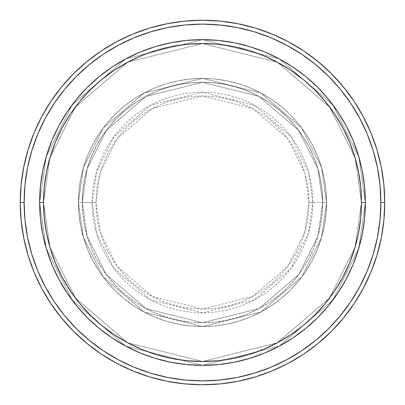 <?xml version="1.0" encoding="UTF-8"?>
<svg xmlns="http://www.w3.org/2000/svg" width="405" height="405" viewBox="0 0 405 405"><rect width="100%" height="100%" fill="white"/><g stroke="black" fill="none" stroke-linecap="round" stroke-linejoin="round"><path stroke-width="0.3" stroke-dasharray="2.02 1.52" d="M309.066 202.5L304.803 172.662L287.752 138.561L252.649 108.474L202.5 95.934L152.351 108.474L117.247 138.561L100.197 172.662L95.934 202.5L92.193 202.5L96.603 171.614L114.251 136.313L150.589 105.168L202.5 92.193L254.411 105.168L290.75 136.313L308.397 171.614L312.807 202.5L309.066 202.5L308.549 192.056L307.015 181.708L304.474 171.568L300.95 161.722L296.48 152.265L291.104 143.294L284.877 134.895L277.85 127.15L270.105 120.123L261.706 113.896L252.735 108.52L243.278 104.05L233.432 100.526L223.292 97.985L212.944 96.451L202.5 95.934L192.056 96.451L181.708 97.985L171.568 100.526L161.722 104.05L152.265 108.52L143.294 113.896L134.895 120.123L127.15 127.15L120.123 134.895L113.896 143.294L108.52 152.265L104.05 161.722L100.526 171.568L97.985 181.708L96.451 192.056L95.934 202.5L96.451 212.944L97.985 223.292L100.526 233.432L104.05 243.278L108.52 252.735L113.896 261.706L120.123 270.105L127.15 277.85L134.895 284.877L143.294 291.104L152.265 296.48L161.722 300.95L171.568 304.474L181.708 307.015L192.056 308.549L202.5 309.066L212.944 308.549L223.292 307.015L233.432 304.474L243.278 300.95L252.735 296.48L261.706 291.104L270.105 284.877L277.85 277.85L284.877 270.105L291.104 261.706L296.48 252.735L300.95 243.278L304.474 233.432L307.015 223.292L308.549 212.944L309.066 202.5L312.807 202.5A110.307 110.307 0 0 0 202.5 92.193A110.307 110.307 0 0 0 92.193 202.5L78.413 202.5L83.379 237.244L103.229 276.949L144.109 311.987L202.5 326.587L260.891 311.987L301.771 276.949L321.621 237.244L326.587 202.5L322.709 202.5L317.9 236.161L298.667 274.625L259.068 308.564L202.5 322.709L145.932 308.564L106.333 274.625L87.1 236.161L82.291 202.5L78.413 202.5L82.291 202.5L87.1 236.161L106.333 274.625L145.932 308.564L202.5 322.709L259.068 308.564L298.667 274.625L317.9 236.161L322.709 202.5L326.587 202.5L321.621 237.244L301.771 276.949L260.891 311.987L202.5 326.587L144.109 311.987L103.229 276.949L83.379 237.244L78.413 202.5L83.379 237.244L103.229 276.949L144.109 311.987L202.5 326.587L260.891 311.987L301.771 276.949L321.621 237.244L326.587 202.5L322.709 202.5L317.9 236.161L298.667 274.625L259.068 308.564L202.5 322.709L145.932 308.564L106.333 274.625L87.1 236.161L82.291 202.5L78.413 202.5L82.291 202.5L87.1 236.161L106.333 274.625L145.932 308.564L202.5 322.709L259.068 308.564L298.667 274.625L317.9 236.161L322.709 202.5L326.587 202.5L321.621 237.244L301.771 276.949L260.891 311.987L202.5 326.587L144.109 311.987L103.229 276.949L83.379 237.244L78.413 202.5L83.379 237.244L103.229 276.949L144.109 311.987L202.5 326.587L260.891 311.987L301.771 276.949L321.621 237.244L326.587 202.5L322.709 202.5L317.9 236.161L298.667 274.625L259.068 308.564L202.5 322.709L145.932 308.564L106.333 274.625L87.1 236.161L82.291 202.5L78.413 202.5L82.291 202.5L87.1 236.161L106.333 274.625L145.932 308.564L202.5 322.709L259.068 308.564L298.667 274.625L317.9 236.161L322.709 202.5L326.587 202.5L321.621 237.244L301.771 276.949L260.891 311.987L202.5 326.587L144.109 311.987L103.229 276.949L83.379 237.244L78.413 202.5A124.087 124.087 0 0 1 202.5 78.413A124.087 124.087 0 0 1 326.587 202.5A124.087 124.087 0 0 0 202.5 78.413A124.087 124.087 0 0 0 78.413 202.5A124.087 124.087 0 0 1 202.5 78.413A124.087 124.087 0 0 1 326.587 202.5A124.087 124.087 0 0 0 202.5 78.413A124.087 124.087 0 0 0 78.413 202.5A124.087 124.087 0 0 1 202.5 78.413A124.087 124.087 0 0 1 326.587 202.5L312.807 202.5L326.587 202.5A124.087 124.087 0 0 0 202.5 78.413A124.087 124.087 0 0 0 78.413 202.5A124.087 124.087 0 0 1 202.5 78.413A124.087 124.087 0 0 1 326.587 202.5A124.087 124.087 0 0 0 202.5 78.413A124.087 124.087 0 0 0 78.413 202.5A124.087 124.087 0 0 1 202.5 78.413A124.087 124.087 0 0 1 326.587 202.5A124.087 124.087 0 0 1 202.5 326.587A124.087 124.087 0 0 1 78.413 202.5A124.087 124.087 0 0 0 202.5 326.587A124.087 124.087 0 0 0 326.587 202.5A124.087 124.087 0 0 1 202.5 326.587A124.087 124.087 0 0 1 78.413 202.5A124.087 124.087 0 0 0 202.5 326.587A124.087 124.087 0 0 0 326.587 202.5A124.087 124.087 0 0 1 202.5 326.587A124.087 124.087 0 0 1 78.413 202.5L92.193 202.5A110.307 110.307 0 0 0 202.5 312.807A110.307 110.307 0 0 0 312.807 202.5L308.397 233.386L290.75 268.687L254.411 299.832L202.5 312.807L150.589 299.832L114.251 268.687L96.603 233.386L92.193 202.5L95.934 202.5L100.197 232.338L117.247 266.439L152.351 296.526L202.5 309.066L252.649 296.526L287.752 266.439L304.803 232.338L309.066 202.5M328.475 305.719L337.917 292.982L346.133 279.273L352.963 264.824L358.349 249.779L362.232 234.272L364.576 218.462L365.361 202.5L361.483 202.5A158.983 158.983 0 0 0 202.5 43.517A158.983 158.983 0 0 0 43.517 202.5L39.639 202.5A162.861 162.861 0 0 1 202.5 39.639A162.861 162.861 0 0 1 365.361 202.5L361.483 202.5L355.124 247.015L329.685 297.893L277.314 342.782L202.5 361.483L127.686 342.782L75.315 297.893L49.876 247.015L43.517 202.5L39.639 202.5L46.155 248.103L72.211 300.216L125.859 346.199L202.5 365.361L279.141 346.199L332.788 300.216L358.845 248.103L365.361 202.5L358.845 248.103L332.788 300.216L279.141 346.199L202.5 365.361L125.859 346.199L72.211 300.216L46.155 248.103L39.639 202.5L43.517 202.5L49.876 247.015L75.315 297.893L127.686 342.782L202.5 361.483L277.314 342.782L329.685 297.893L355.124 247.015L361.483 202.5L365.361 202.5L358.845 248.103L332.788 300.216L279.141 346.199L202.5 365.361L125.859 346.199L72.211 300.216L46.155 248.103L39.639 202.5L43.517 202.5L49.876 247.015L75.315 297.893L127.686 342.782L202.5 361.483L277.314 342.782L329.685 297.893L355.124 247.015L361.483 202.5L365.361 202.5L361.483 202.5L355.124 247.015L329.685 297.893L277.314 342.782L202.5 361.483L127.686 342.782L75.315 297.893L49.876 247.015L43.517 202.5L39.639 202.5L46.155 248.103L72.211 300.216L125.859 346.199L202.5 365.361L279.141 346.199L332.788 300.216L358.845 248.103L365.361 202.5A162.861 162.861 0 0 0 202.5 39.639A162.861 162.861 0 0 0 39.639 202.5A162.861 162.861 0 0 1 202.5 39.639A162.861 162.861 0 0 1 365.361 202.5A162.861 162.861 0 0 0 202.5 39.639A162.861 162.861 0 0 0 39.639 202.5A162.861 162.861 0 0 0 202.5 365.361A162.861 162.861 0 0 0 365.361 202.5L364.576 186.538L362.232 170.728L358.349 155.221L352.978 140.206M82.291 202.5A120.209 120.209 0 0 1 202.5 82.291A120.209 120.209 0 0 1 322.709 202.5A120.209 120.209 0 0 0 202.5 82.291A120.209 120.209 0 0 0 82.291 202.5L82.873 214.28L84.605 225.95L87.47 237.396L91.444 248.503L96.486 259.165L102.551 269.284L109.578 278.756L117.501 287.499L126.244 295.422L135.715 302.449L145.835 308.514L156.497 313.556L167.604 317.53L179.05 320.395L190.72 322.127L202.5 322.709L214.28 322.127L225.95 320.395L237.396 317.53L248.503 313.556L259.165 308.514L269.284 302.449L278.756 295.422L287.499 287.499L295.422 278.756L302.449 269.284L308.514 259.165L313.556 248.503L317.53 237.396L320.395 225.95L322.127 214.28L322.709 202.5L322.127 190.72L320.395 179.05L317.53 167.604L313.556 156.497L308.514 145.835L302.449 135.715L295.422 126.244L287.499 117.501L278.756 109.578L269.284 102.551L259.165 96.486L248.503 91.444L237.396 87.47L225.95 84.605L214.28 82.873L202.5 82.291L190.72 82.873L179.05 84.605L167.604 87.47L156.497 91.444L145.835 96.486L135.715 102.551L126.244 109.578L117.501 117.501L109.578 126.244L102.551 135.715L96.486 145.835L91.444 156.497L87.47 167.604L84.605 179.05L82.873 190.72L82.291 202.5A120.209 120.209 0 0 0 202.5 322.709A120.209 120.209 0 0 0 322.709 202.5A120.209 120.209 0 0 1 202.5 322.709A120.209 120.209 0 0 1 82.291 202.5L82.873 190.72L84.605 179.05L87.47 167.604L91.444 156.497L96.486 145.835L102.551 135.715L109.578 126.244L117.501 117.501L126.244 109.578L135.715 102.551L145.835 96.486L156.497 91.444L167.604 87.47L179.05 84.605L190.72 82.873L202.5 82.291L214.28 82.873L225.95 84.605L237.396 87.47L248.503 91.444L259.165 96.486L269.284 102.551L278.756 109.578L287.499 117.501L295.422 126.244L302.449 135.715L308.514 145.835L313.556 156.497L317.53 167.604L320.395 179.05L322.127 190.72L322.709 202.5L322.127 214.28L320.395 225.95L317.53 237.396L313.556 248.503L308.514 259.165L302.449 269.284L295.422 278.756L287.499 287.499L278.756 295.422L269.284 302.449L259.165 308.514L248.503 313.556L237.396 317.53L225.95 320.395L214.28 322.127L202.5 322.709L190.72 322.127L179.05 320.395L167.604 317.53L156.497 313.556L145.835 308.514L135.715 302.449L126.244 295.422L117.501 287.499L109.578 278.756L102.551 269.284L96.486 259.165L91.444 248.503L87.47 237.396L84.605 225.95L82.873 214.28L82.291 202.5L78.413 202.5L79.01 214.66L80.797 226.709L83.759 238.52L87.86 249.986L93.069 260.992L99.326 271.436L106.581 281.217L114.757 290.243L123.783 298.419L133.564 305.674L144.008 311.931L155.014 317.14L166.48 321.241L178.291 324.202L190.34 325.99L202.5 326.587L214.66 325.99L226.709 324.202L238.52 321.241L249.986 317.14L260.992 311.931L271.436 305.674L281.217 298.419L290.243 290.243L298.419 281.217L305.674 271.436L311.931 260.992L317.14 249.986L321.241 238.52L324.202 226.709L325.99 214.66L326.587 202.5L325.99 190.34L324.202 178.291L321.241 166.48L317.14 155.014L311.931 144.008L305.674 133.564L298.419 123.783L290.243 114.757L281.217 106.581L271.436 99.326L260.992 93.069L249.986 87.86L238.52 83.759L226.709 80.797L214.66 79.01L202.5 78.413L190.34 79.01L178.291 80.797L166.48 83.759L155.014 87.86L144.008 93.069L133.564 99.326L123.783 106.581L114.757 114.757L106.581 123.783L99.326 133.564L93.069 144.008L87.86 155.014L83.759 166.48L80.797 178.291L79.01 190.34L78.413 202.5A124.087 124.087 0 0 0 202.5 326.587A124.087 124.087 0 0 0 326.587 202.5A124.087 124.087 0 0 1 202.5 326.587A124.087 124.087 0 0 1 78.413 202.5A124.087 124.087 0 0 0 202.5 326.587A124.087 124.087 0 0 0 326.587 202.5A124.087 124.087 0 0 1 202.5 326.587A124.087 124.087 0 0 1 78.413 202.5L83.379 167.756L103.229 128.051L144.109 93.013L202.5 78.413L260.891 93.013L301.771 128.051L321.621 167.756L326.587 202.5L322.709 202.5L317.9 168.839L298.667 130.375L259.068 96.436L202.5 82.291L145.932 96.436L106.333 130.375L87.1 168.839L82.291 202.5L87.1 168.839L106.333 130.375L145.932 96.436L202.5 82.291L259.068 96.436L298.667 130.375L317.9 168.839L322.709 202.5L326.587 202.5L321.621 167.756L301.771 128.051L260.891 93.013L202.5 78.413L144.109 93.013L103.229 128.051L83.379 167.756L78.413 202.5L82.291 202.5L78.413 202.5L83.379 167.756L103.229 128.051L144.109 93.013L202.5 78.413L260.891 93.013L301.771 128.051L321.621 167.756L326.587 202.5L322.709 202.5L317.9 168.839L298.667 130.375L259.068 96.436L202.5 82.291L145.932 96.436L106.333 130.375L87.1 168.839L82.291 202.5L87.1 168.839L106.333 130.375L145.932 96.436L202.5 82.291L259.068 96.436L298.667 130.375L317.9 168.839L322.709 202.5L326.587 202.5L321.621 167.756L301.771 128.051L260.891 93.013L202.5 78.413L144.109 93.013L103.229 128.051L83.379 167.756L78.413 202.5L82.291 202.5L78.413 202.5L83.379 167.756L103.229 128.051L144.109 93.013L202.5 78.413L260.891 93.013L301.771 128.051L321.621 167.756L326.587 202.5L322.709 202.5L317.9 168.839L298.667 130.375L259.068 96.436L202.5 82.291L145.932 96.436L106.333 130.375L87.1 168.839L82.291 202.5L87.1 168.839L106.333 130.375L145.932 96.436L202.5 82.291L259.068 96.436L298.667 130.375L317.9 168.839L322.709 202.5L326.587 202.5L321.621 167.756L301.771 128.051L260.891 93.013L202.5 78.413L144.109 93.013L103.229 128.051L83.379 167.756L78.413 202.5L82.291 202.5M384.75 202.5A182.25 182.25 0 0 0 202.5 20.25A182.25 182.25 0 0 0 20.25 202.5A182.25 182.25 0 0 0 202.5 384.75A182.25 182.25 0 0 0 384.75 202.5M364.576 218.462L364.546 218.761M317.874 317.444L328.313 305.917M305.917 328.313L317.535 317.788M249.834 358.329L264.824 352.963L279.273 346.133L292.982 337.917L305.821 328.394M218.816 364.541L234.272 362.232L249.779 358.349M186.685 364.591L202.5 365.361L218.462 364.576M87.465 317.788L87.212 317.535M76.687 305.917L87.338 317.662L99.179 328.394L112.018 337.917L125.727 346.133L140.176 352.963L155.221 358.349L170.728 362.232L186.538 364.576M46.671 249.834L52.022 264.794M40.454 218.791L42.768 234.272L46.651 249.779M76.525 99.281L67.083 112.018L58.867 125.727L52.037 140.176L46.651 155.221L42.768 170.728L40.454 186.239M87.126 87.556L76.687 99.083M99.083 76.687L87.465 87.212M155.166 46.671L140.176 52.037L125.727 58.867L112.018 67.083L99.179 76.606M186.184 40.459L170.728 42.768L155.221 46.651M218.315 40.409L202.5 39.639L186.538 40.424M317.535 87.212L317.788 87.465M328.313 99.083L317.662 87.338L305.821 76.606L292.982 67.083L279.273 58.867L264.824 52.037L249.779 46.651L234.272 42.768L218.462 40.424M364.546 186.209L364.576 186.538M40.424 186.538L39.639 202.5L40.424 218.462M52.037 264.824L58.867 279.273L67.083 292.982L76.606 305.821M352.963 140.176L346.133 125.727L337.917 112.018L328.394 99.179M365.361 202.5A162.861 162.861 0 0 1 202.5 365.361A162.861 162.861 0 0 1 39.639 202.5A162.861 162.861 0 0 0 202.5 365.361A162.861 162.861 0 0 0 365.361 202.5L358.845 156.897L332.788 104.784L279.141 58.801L202.5 39.639L125.859 58.801L72.211 104.784L46.155 156.897L39.639 202.5L43.517 202.5L44.282 186.918L46.57 171.482L50.362 156.35L55.617 141.659L62.289 127.555L70.308 114.175L79.603 101.64L90.082 90.082L101.64 79.603L114.175 70.308L127.555 62.289L141.659 55.617L156.35 50.362L171.482 46.57L186.918 44.282L202.5 43.517L218.082 44.282L233.518 46.57L248.65 50.362L263.341 55.617L277.445 62.289L290.825 70.308L303.36 79.603L314.918 90.082L325.397 101.64L334.692 114.175L342.711 127.555L349.383 141.659L354.638 156.35L358.43 171.482L360.718 186.918L361.483 202.5L360.718 218.082L358.43 233.518L354.638 248.65L349.383 263.341L342.711 277.445L334.692 290.825L325.397 303.36L314.918 314.918L303.36 325.397L290.825 334.692L277.445 342.711L263.341 349.383L248.65 354.638L233.518 358.43L218.082 360.718L202.5 361.483L186.918 360.718L171.482 358.43L156.35 354.638L141.659 349.383L127.555 342.711L114.175 334.692L101.64 325.397L90.082 314.918L79.603 303.36L70.308 290.825L62.289 277.445L55.617 263.341L50.362 248.65L46.57 233.518L44.282 218.082L43.517 202.5L49.876 157.985L75.315 107.107L127.686 62.218L202.5 43.517L277.314 62.218L329.685 107.107L355.124 157.985L361.483 202.5L365.361 202.5L361.483 202.5L355.124 157.985L329.685 107.107L277.314 62.218L202.5 43.517L127.686 62.218L75.315 107.107L49.876 157.985L43.517 202.5L39.639 202.5L46.155 156.897L72.211 104.784L125.859 58.801L202.5 39.639L279.141 58.801L332.788 104.784L358.845 156.897L365.361 202.5L361.483 202.5L355.124 157.985L329.685 107.107L277.314 62.218L202.5 43.517L127.686 62.218L75.315 107.107L49.876 157.985L43.517 202.5L39.639 202.5L46.155 156.897L72.211 104.784L125.859 58.801L202.5 39.639L279.141 58.801L332.788 104.784L358.845 156.897L365.361 202.5L358.845 156.897L332.788 104.784L279.141 58.801L202.5 39.639L125.859 58.801L72.211 104.784L46.155 156.897L39.639 202.5L43.517 202.5L49.876 157.985L75.315 107.107L127.686 62.218L202.5 43.517L277.314 62.218L329.685 107.107L355.124 157.985L361.483 202.5L365.361 202.5A162.861 162.861 0 0 1 202.5 365.361A162.861 162.861 0 0 1 39.639 202.5L43.517 202.5A158.983 158.983 0 0 0 202.5 361.483A158.983 158.983 0 0 0 361.483 202.5L365.361 202.5"/><path stroke-width="0.61" d="M39.639 202.5L43.517 202.5A158.983 158.983 0 0 1 202.5 43.517A158.983 158.983 0 0 1 361.483 202.5L365.361 202.5A162.861 162.861 0 0 0 202.5 39.639A162.861 162.861 0 0 0 39.639 202.5A162.861 162.861 0 0 1 202.5 39.639A162.861 162.861 0 0 1 365.361 202.5A162.861 162.861 0 0 1 202.5 365.361A162.861 162.861 0 0 1 39.639 202.5L40.424 186.538L42.768 170.728L46.651 155.221L52.037 140.176L58.867 125.727L67.083 112.018L76.606 99.179L87.338 87.338L99.179 76.606L112.018 67.083L125.727 58.867L140.176 52.037L155.221 46.651L170.728 42.768L186.538 40.424L202.5 39.639L218.462 40.424L234.272 42.768L249.779 46.651L264.824 52.037L279.273 58.867L292.982 67.083L305.821 76.606L317.662 87.338L328.394 99.179L337.917 112.018L346.133 125.727L352.963 140.176L358.349 155.221L362.232 170.728L364.576 186.538L365.361 202.5L364.576 218.462L362.232 234.272L358.349 249.779L352.963 264.824L346.133 279.273L337.917 292.982L328.394 305.821L317.662 317.662L305.821 328.394L292.982 337.917L279.273 346.133L264.824 352.963L249.779 358.349L234.272 362.232L218.462 364.576L202.5 365.361L186.538 364.576L170.728 362.232L155.221 358.349L140.176 352.963L125.727 346.133L112.018 337.917L99.179 328.394L87.338 317.662L76.606 305.821L67.083 292.982L58.867 279.273L52.037 264.824L46.651 249.779L42.768 234.272L40.424 218.462L39.639 202.5A162.861 162.861 0 0 0 202.5 365.361A162.861 162.861 0 0 0 365.361 202.5L361.483 202.5L360.718 186.918L358.43 171.482L354.638 156.35L349.383 141.659L342.711 127.555L334.692 114.175L325.397 101.64L314.918 90.082L303.36 79.603L290.825 70.308L277.445 62.289L263.341 55.617L248.65 50.362L233.518 46.57L218.082 44.282L202.5 43.517L186.918 44.282L171.482 46.57L156.35 50.362L141.659 55.617L127.555 62.289L114.175 70.308L101.64 79.603L90.082 90.082L79.603 101.64L70.308 114.175L62.289 127.555L55.617 141.659L50.362 156.35L46.57 171.482L44.282 186.918L43.517 202.5L44.282 218.082L46.57 233.518L50.362 248.65L55.617 263.341L62.289 277.445L70.308 290.825L79.603 303.36L90.082 314.918L101.64 325.397L114.175 334.692L127.555 342.711L141.659 349.383L156.35 354.638L171.482 358.43L186.918 360.718L202.5 361.483L218.082 360.718L233.518 358.43L248.65 354.638L263.341 349.383L277.445 342.711L290.825 334.692L303.36 325.397L314.918 314.918L325.397 303.36L334.692 290.825L342.711 277.445L349.383 263.341L354.638 248.65L358.43 233.518L360.718 218.082L361.483 202.5A158.983 158.983 0 0 1 202.5 361.483A158.983 158.983 0 0 1 43.517 202.5L39.639 202.5M20.25 202.5L24.128 202.5A178.372 178.372 0 0 1 202.5 24.128A178.372 178.372 0 0 1 380.872 202.5L384.75 202.5A182.25 182.25 0 0 0 202.5 20.25A182.25 182.25 0 0 0 20.25 202.5A182.25 182.25 0 0 1 202.5 20.25A182.25 182.25 0 0 1 384.75 202.5A182.25 182.25 0 0 1 202.5 384.75A182.25 182.25 0 0 1 20.25 202.5L21.126 184.634L23.753 166.946L28.097 149.597L34.121 132.754L41.771 116.589L50.964 101.245L61.621 86.883L73.629 73.629L86.883 61.621L101.245 50.964L116.589 41.771L132.754 34.121L149.597 28.097L166.946 23.753L184.634 21.126L202.5 20.25L220.366 21.126L238.054 23.753L255.403 28.097L272.246 34.121L288.411 41.771L303.755 50.964L318.117 61.621L331.371 73.629L343.379 86.883L354.036 101.245L363.229 116.589L370.879 132.754L376.903 149.597L381.247 166.946L383.874 184.634L384.75 202.5L383.874 220.366L381.247 238.054L376.903 255.403L370.879 272.246L363.229 288.411L354.036 303.755L343.379 318.117L331.371 331.371L318.117 343.379L303.755 354.036L288.411 363.229L272.246 370.879L255.403 376.903L238.054 381.247L220.366 383.874L202.5 384.75L184.634 383.874L166.946 381.247L149.597 376.903L132.754 370.879L116.589 363.229L101.245 354.036L86.883 343.379L73.629 331.371L61.621 318.117L50.964 303.755L41.771 288.411L34.121 272.246L28.097 255.403L23.753 238.054L21.126 220.366L20.25 202.5A182.25 182.25 0 0 0 202.5 384.75A182.25 182.25 0 0 0 384.75 202.5L380.872 202.5L380.011 185.014L377.445 167.7L373.192 150.721L367.294 134.242L359.812 118.417L350.811 103.402L340.382 89.343L328.627 76.373L315.657 64.618L301.598 54.189L286.583 45.188L270.758 37.706L254.279 31.808L237.3 27.555L219.986 24.988L202.5 24.128L185.014 24.988L167.7 27.555L150.721 31.808L134.242 37.706L118.417 45.188L103.402 54.189L89.343 64.618L76.373 76.373L64.618 89.343L54.189 103.402L45.188 118.417L37.706 134.242L31.808 150.721L27.555 167.7L24.988 185.014L24.128 202.5L24.988 219.986L27.555 237.3L31.808 254.279L37.706 270.758L45.188 286.583L54.189 301.598L64.618 315.657L76.373 328.627L89.343 340.382L103.402 350.811L118.417 359.812L134.242 367.294L150.721 373.192L167.7 377.445L185.014 380.011L202.5 380.872L219.986 380.011L237.3 377.445L254.279 373.192L270.758 367.294L286.583 359.812L301.598 350.811L315.657 340.382L328.627 328.627L340.382 315.657L350.811 301.598L359.812 286.583L367.294 270.758L373.192 254.279L377.445 237.3L380.011 219.986L380.872 202.5A178.372 178.372 0 0 1 202.5 380.872A178.372 178.372 0 0 1 24.128 202.5L20.25 202.5"/></g></svg>
